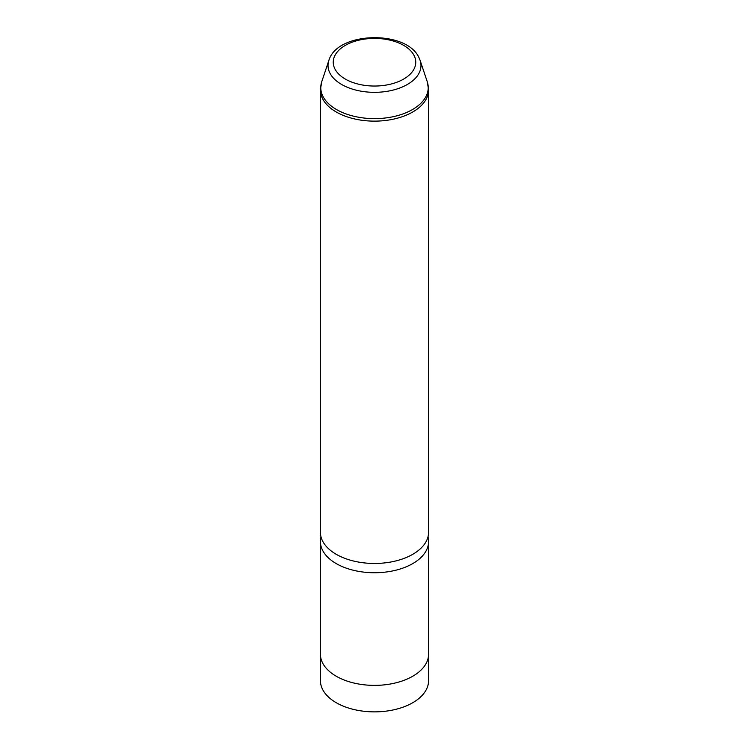 <?xml version="1.0" encoding="UTF-8"?>
<svg xmlns="http://www.w3.org/2000/svg" width="749" height="749" viewBox="0 0 749 749"><rect width="100%" height="100%" fill="white"/><g stroke="black" fill="none" stroke-linecap="round" stroke-linejoin="round"><path stroke-width="1.12" d="M428.578 655.132L428.578 680.644A54.078 31.215 180 0 1 382.187 711.55A54.078 31.215 180 0 1 322.613 689.436A54.078 31.215 180 0 1 320.422 680.644L320.422 655.132M427.997 536.864A54.097 31.233 180 0 1 428.597 541.499L428.597 654.149A54.097 31.233 180 0 1 382.196 685.063A54.097 31.233 180 0 1 322.585 662.94A54.097 31.233 180 0 1 320.403 654.149L320.403 541.499A54.097 31.233 180 0 1 321.003 536.864M428.597 541.499A54.097 31.233 180 0 1 382.196 572.423A54.097 31.233 180 0 1 322.585 550.3A54.097 31.233 180 0 1 320.403 541.499M428.597 532.23A54.097 31.233 180 0 1 382.196 563.145A54.097 31.233 180 0 1 322.585 541.021A54.097 31.233 180 0 1 320.403 532.23L320.403 89.889A54.097 31.233 180 0 0 322.585 98.69A54.097 31.233 180 0 0 382.196 120.814A54.097 31.233 180 0 0 428.597 89.889L428.597 532.23M414.085 55.52A41.251 23.818 180 0 1 386.109 85.077A41.251 23.818 180 0 1 334.915 68.936A41.251 23.818 180 0 1 362.891 39.369A41.251 23.818 180 0 1 414.085 55.52M328.867 60.416C337.162 31.458 406.389 29.82 418.906 57.486L420.133 60.416A46.475 26.833 180 0 1 385.454 91.575A46.475 26.833 180 0 1 329.906 73.056A46.475 26.833 180 0 1 328.867 60.416L321.742 81.725L320.403 89.889M420.133 60.416L427.258 81.725A53.731 31.018 180 0 1 387.167 117.752A53.731 31.018 180 0 1 322.941 96.34A53.731 31.018 180 0 1 321.742 81.725M427.258 81.725L428.597 89.889"/></g></svg>
